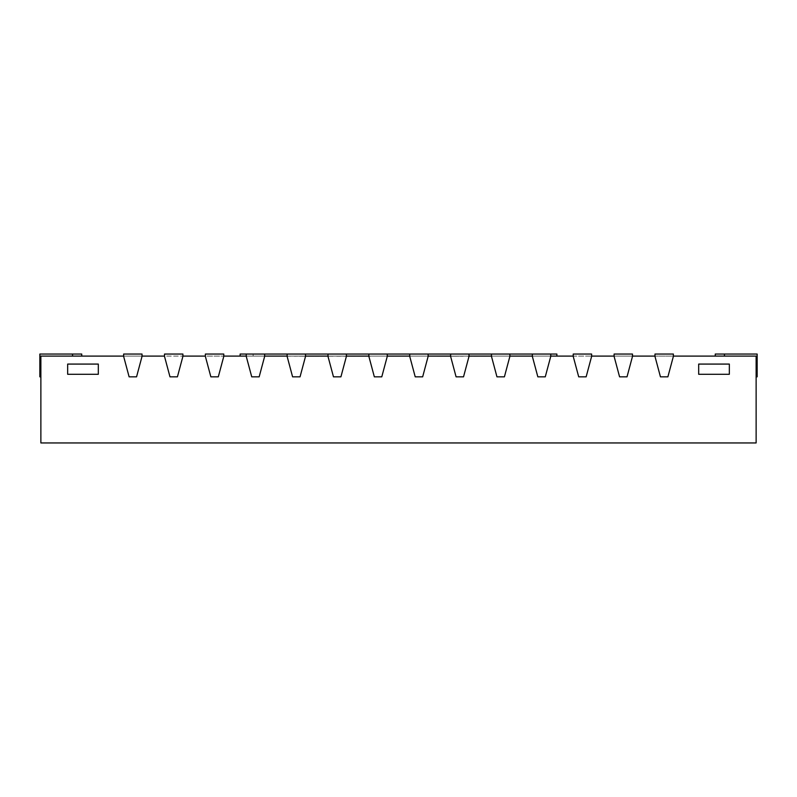 <?xml version="1.0" encoding="UTF-8"?>
<svg xmlns="http://www.w3.org/2000/svg" width="797" height="797" viewBox="0 0 797 797"><rect width="100%" height="100%" fill="white"/><g stroke="black" fill="none" stroke-linecap="round" stroke-linejoin="round"><path stroke-width="0.6" stroke-dasharray="3.98 2.99" d="M556.874 356.1L556.874 354.047L240.126 354.047L253.117 354.047L240.126 354.047L240.126 356.1L556.874 356.1L240.126 356.1L253.117 356.1L240.126 356.1L240.126 354.047L240.126 356.1M253.117 354.047L253.117 356.1M97.065 442.843L67.705 442.843L97.065 442.953M439.267 356.199L463.216 356.199L439.267 356.1M363.97 356.1L363.442 356.1M654.975 356.1L632.489 356.1L632.489 354.047L614.098 354.047L614.098 356.398L619.578 376.842L627.02 376.842L632.489 356.1L627.02 376.842L619.578 376.842L614.098 356.1L632.489 356.1L591.623 356.1L591.623 354.047L573.222 354.047L573.222 356.398L578.702 376.842L586.144 376.842L591.623 356.1L586.144 376.842L578.702 376.842L573.222 356.1L591.623 356.1L550.747 356.1L550.747 354.047L532.356 354.047L532.356 356.398L537.836 376.842L545.268 376.842L550.747 356.1L545.268 376.842L537.836 376.842L532.356 356.1L550.747 356.1L509.871 356.1L509.871 354.047L491.48 354.047L491.48 356.398L496.959 376.842L504.401 376.842L509.871 356.1L504.401 376.842L496.959 376.842L491.48 356.1L509.871 356.1L469.005 356.1L469.005 354.047L450.614 354.047L450.614 356.398L456.083 376.842L463.525 376.842L469.005 356.1L463.525 376.842L456.083 376.842L450.614 356.1L469.005 356.1L428.128 356.1L428.128 354.047L409.738 354.047L409.738 356.398L415.217 376.842L422.659 376.842L428.128 356.1L422.659 376.842L415.217 376.842L409.738 356.1L428.128 356.1L387.262 356.1L387.262 354.047L368.872 354.047L368.872 356.398L374.341 376.842L381.783 376.842L387.262 356.1L381.783 376.842L374.341 376.842L368.872 356.1L387.262 356.1L346.386 356.1L346.386 354.047L327.995 354.047L327.995 356.398L333.475 376.842L340.917 376.842L346.386 356.1L340.917 376.842L333.475 376.842L327.995 356.1L346.386 356.1L305.52 356.1L305.52 354.047L287.129 354.047L287.129 356.398L292.599 376.842L300.041 376.842L305.52 356.1L300.041 376.842L292.599 376.842L287.129 356.1L305.52 356.1L264.644 356.1L264.644 354.047L246.253 354.047L246.253 356.398L251.732 376.842L259.164 376.842L264.644 356.1L259.164 376.842L251.732 376.842L246.253 356.1L264.644 356.1L223.778 356.1L223.778 354.047L205.377 354.047L205.377 356.398L210.856 376.842L218.298 376.842L223.778 356.1L218.298 376.842L210.856 376.842L205.377 356.1L223.778 356.1L182.902 356.1L182.902 354.047L164.511 354.047L164.511 356.398L169.98 376.842L177.422 376.842L182.902 356.1L177.422 376.842L169.98 376.842L164.511 356.1L182.902 356.1L142.025 356.1L142.025 354.047L123.635 354.047L123.635 356.398L129.114 376.842L136.556 376.842L142.025 356.1L136.556 376.842L129.114 376.842L123.635 356.1L142.025 356.1L40.876 356.1L40.876 376.842L40.876 356.1L40.876 376.842L40.876 356.1L40.876 376.842L40.876 356.1L40.876 376.842L40.876 356.1L40.876 376.842L40.876 356.1L40.876 376.842L40.876 356.1L40.876 376.842L40.876 356.1L40.876 376.842L40.876 356.1L40.876 376.842L40.876 356.1L40.876 376.842L40.876 356.1L40.876 376.842L40.876 356.1L40.876 376.842L40.876 356.1L40.876 376.842L40.876 356.1L81.742 356.1L40.876 356.1L81.742 356.1L40.876 356.1L81.742 356.1L40.876 356.1L81.742 356.1L40.876 356.1L81.742 356.1L40.876 356.1L81.742 356.1L40.876 356.1L81.742 356.1L40.876 356.1L81.742 356.1L40.876 356.1L81.742 356.1L40.876 356.1L81.742 356.1L40.876 356.1L81.742 356.1L40.876 356.1L81.742 356.1L40.876 356.1L81.742 356.1L40.876 356.1L72.547 356.1L40.876 356.1L40.876 442.953L756.124 442.953L756.124 356.1L715.258 356.1L756.124 356.1L715.258 356.1L756.124 356.1L715.258 356.1L756.124 356.1L715.258 356.1L756.124 356.1L715.258 356.1L756.124 356.1L715.258 356.1L756.124 356.1L715.258 356.1L756.124 356.1L715.258 356.1L756.124 356.1L715.258 356.1L756.124 356.1L715.258 356.1L756.124 356.1L715.258 356.1L756.124 356.1L715.258 356.1L756.124 356.1L715.258 356.1L756.124 356.1L715.258 356.1L756.124 356.1L756.124 376.842L756.124 356.1L756.124 376.842L756.124 356.1L756.124 376.842L756.124 356.1L756.124 376.842L756.124 356.1L756.124 376.842L756.124 356.1L756.124 376.842L756.124 356.1L756.124 376.842L756.124 356.1L756.124 376.842L756.124 356.1L756.124 376.842L756.124 356.1L756.124 376.842L756.124 356.1L756.124 376.842L756.124 356.1L756.124 376.842L756.124 356.1L756.124 376.842L756.124 356.1L756.124 376.842L756.124 356.1L654.975 356.1L673.365 356.1L667.886 376.842L660.444 376.842L654.975 356.1L660.444 376.842L667.886 376.842L673.365 356.398L673.365 354.047L654.975 354.047L673.365 354.047L654.975 354.047L654.975 356.398L660.444 376.842L667.886 376.842L673.365 356.398L673.365 354.047L673.365 356.1M81.742 356.1L81.742 354.047L81.742 356.1L81.742 354.047L81.742 356.1L81.742 354.047L81.742 356.1L81.742 354.047L81.742 356.1L81.742 354.047L81.742 356.1L81.742 354.047L81.742 356.1L81.742 354.047L72.547 354.047L81.742 354.047L72.547 354.047L72.547 356.1L81.742 356.1L72.547 356.1L72.547 354.047L39.85 354.047L81.742 354.047L39.85 354.047L81.742 354.047L39.85 354.047L81.742 354.047L39.85 354.047L81.742 354.047L39.85 354.047L81.742 354.047L39.85 354.047L81.742 354.047L39.85 354.047L81.742 354.047L39.85 354.047L81.742 354.047L39.85 354.047L81.742 354.047L39.85 354.047L81.742 354.047L39.85 354.047L81.742 354.047L39.85 354.047L81.742 354.047L39.85 354.047L39.85 356.398L39.85 354.047L39.85 356.398L40.876 356.398L40.876 376.842L40.876 356.398L39.85 356.398L39.85 376.842L40.876 376.842L39.85 376.842L39.85 354.047L39.85 356.398L40.876 356.398L39.85 356.398L39.85 376.842L40.876 376.842L39.85 376.842L39.85 354.047L39.85 356.398L40.876 356.398L39.85 356.398L39.85 376.842L40.876 376.842L39.85 376.842L39.85 354.047L39.85 356.398L40.876 356.398L39.85 356.398L39.85 376.842L40.876 376.842L39.85 376.842L39.85 354.047L39.85 356.398L40.876 356.398L39.85 356.398L39.85 376.842L40.876 376.842L39.85 376.842L39.85 354.047L39.85 356.398L40.876 356.398L39.85 356.398L39.85 376.842L40.876 376.842L39.85 376.842L39.85 354.047L39.85 356.398L40.876 356.398L39.85 356.398L39.85 376.842L40.876 376.842L39.85 376.842L39.85 354.047L39.85 356.398L40.876 356.398L39.85 356.398L39.85 376.842L40.876 376.842L39.85 376.842L39.85 356.398L39.85 376.842L40.876 376.842L39.85 376.842L40.876 376.842L39.85 376.842L39.85 354.047L39.85 356.398L40.876 356.398L39.85 356.398L39.85 376.842L40.876 376.842L39.85 376.842L39.85 354.047L39.85 356.398L40.876 356.398L39.85 356.398L39.85 376.842L40.876 376.842L39.85 376.842L39.85 354.047L39.85 356.398L40.876 356.398L39.85 356.398L39.85 376.842L40.876 376.842L39.85 376.842L39.85 354.047L39.85 356.398L40.876 356.398L39.85 356.398L39.85 376.842L40.876 376.842M306.835 356.1L286.9 356.1M387.83 356.1L415.247 356.1L387.83 356.1M467.58 356.1L493.751 356.1L467.58 356.1M698.68 374.291L729.335 374.291L729.335 364.08L698.68 364.08L698.68 374.291L698.68 364.08L729.335 364.08L729.335 374.291L698.68 374.291L698.68 364.08L729.335 364.08L729.335 374.291L698.68 374.291M98.32 364.08L67.665 364.08L67.665 374.291L98.32 374.291L98.32 364.08L98.32 374.291L67.665 374.291L67.665 364.08L98.32 364.08L98.32 374.291L67.665 374.291L67.665 364.08L98.32 364.08M40.876 364.08L40.876 374.291L40.876 364.08L40.876 374.291L40.876 364.08L39.85 364.08L39.85 374.291L39.85 364.08L40.876 364.08L39.85 364.08L39.85 374.291L40.876 374.291M756.124 374.291L756.124 364.08L756.124 374.291L756.124 364.08L756.124 374.291L757.15 374.291L757.15 364.08L757.15 374.291L756.124 374.291L757.15 374.291L757.15 364.08L756.124 364.08M422.659 376.842L415.217 376.842L409.738 356.398L409.738 354.047L428.128 354.047L409.738 354.047L428.128 354.047L428.128 356.398L422.659 376.842M428.128 356.1L428.128 354.047M409.738 356.1L409.738 354.047M756.124 376.842L757.15 376.842L757.15 356.398L756.124 356.398L757.15 356.398L757.15 376.842L756.124 376.842L757.15 376.842L757.15 356.398L756.124 356.398L757.15 356.398L757.15 376.842L756.124 376.842L757.15 376.842L757.15 356.398L756.124 356.398L757.15 356.398L757.15 376.842L756.124 376.842L757.15 376.842L757.15 356.398L756.124 356.398L757.15 356.398L757.15 376.842L756.124 376.842L757.15 376.842L757.15 356.398L756.124 356.398L757.15 356.398L757.15 376.842L756.124 376.842L757.15 376.842L757.15 356.398L756.124 356.398L757.15 356.398L757.15 376.842L756.124 376.842L757.15 376.842L757.15 356.398L756.124 356.398L757.15 356.398L757.15 376.842L756.124 376.842L757.15 376.842L757.15 356.398L756.124 356.398L757.15 356.398L757.15 376.842L756.124 376.842L757.15 376.842L757.15 356.398L756.124 356.398L757.15 356.398L757.15 376.842L756.124 376.842L757.15 376.842L757.15 356.398L756.124 356.398L757.15 356.398L757.15 376.842L756.124 376.842L757.15 376.842L757.15 356.398L756.124 356.398L757.15 356.398L757.15 376.842L756.124 376.842L757.15 376.842L757.15 356.398L756.124 356.398L757.15 356.398L757.15 376.842L756.124 376.842L757.15 376.842L756.124 376.842L757.15 376.842L757.15 354.047L715.258 354.047L757.15 354.047L715.258 354.047L757.15 354.047L715.258 354.047L757.15 354.047L715.258 354.047L757.15 354.047L715.258 354.047L757.15 354.047L715.258 354.047L757.15 354.047L715.258 354.047L757.15 354.047L715.258 354.047L757.15 354.047L715.258 354.047L757.15 354.047L715.258 354.047L757.15 354.047L715.258 354.047L757.15 354.047L715.258 354.047L757.15 354.047L715.258 354.047L715.258 356.1M757.15 356.398L757.15 376.842L757.15 354.047L757.15 356.398L757.15 354.047L757.15 356.398L757.15 354.047L757.15 356.398L757.15 354.047L757.15 356.398L757.15 354.047L757.15 356.398L757.15 354.047L757.15 356.398L757.15 354.047L757.15 356.398L757.15 354.047L757.15 356.398L757.15 354.047L757.15 356.398L757.15 354.047L757.15 356.398L757.15 354.047L757.15 356.398L757.15 354.047L757.15 356.398L756.124 356.398L757.15 356.398L757.15 354.047L757.15 356.398L756.124 356.398M381.783 376.842L374.341 376.842L368.872 356.398L368.872 354.047L387.262 354.047L368.872 354.047L387.262 354.047L387.262 356.398L381.783 376.842M387.262 356.1L387.262 354.047M368.872 356.1L368.872 354.047M340.917 376.842L333.475 376.842L327.995 356.398L327.995 354.047L346.386 354.047L327.995 354.047L346.386 354.047L346.386 356.398L340.917 376.842M346.386 356.1L346.386 354.047M327.995 356.1L327.995 354.047M300.041 376.842L292.599 376.842L287.129 356.398L287.129 354.047L305.52 354.047L287.129 354.047L305.52 354.047L305.52 356.398L300.041 376.842M305.52 356.1L305.52 354.047M287.129 356.1L287.129 354.047M259.164 376.842L251.732 376.842L246.253 356.398L246.253 354.047L264.644 354.047L246.253 354.047L264.644 354.047L264.644 356.398L259.164 376.842M264.644 356.1L264.644 354.047M246.253 356.1L246.253 354.047M223.778 356.1L223.778 354.047L223.778 356.398L218.298 376.842L210.856 376.842L205.377 356.398L205.377 354.047L223.778 354.047L205.377 354.047L205.377 356.1M182.902 356.1L182.902 354.047L182.902 356.398L177.422 376.842L169.98 376.842L164.511 356.398L164.511 354.047L182.902 354.047L164.511 354.047L164.511 356.1M142.025 356.1L142.025 354.047L142.025 356.398L136.556 376.842L129.114 376.842L123.635 356.398L123.635 354.047L142.025 354.047L123.635 354.047L123.635 356.1M463.525 376.842L456.083 376.842L450.614 356.398L450.614 354.047L469.005 354.047L450.614 354.047L469.005 354.047L469.005 356.398L463.525 376.842M469.005 356.1L469.005 354.047M450.614 356.1L450.614 354.047M504.401 376.842L496.959 376.842L491.48 356.398L491.48 354.047L509.871 354.047L491.48 354.047L509.871 354.047L509.871 356.398L504.401 376.842M509.871 356.1L509.871 354.047M491.48 356.1L491.48 354.047M545.268 376.842L537.836 376.842L532.356 356.398L532.356 354.047L550.747 354.047L532.356 354.047L550.747 354.047L550.747 356.398L545.268 376.842M550.747 356.1L550.747 354.047M532.356 356.1L532.356 354.047M40.876 356.398L39.85 356.398L39.85 354.047L39.85 356.398L40.876 356.398L39.85 356.398L39.85 376.842L39.85 356.398M591.623 356.1L591.623 354.047L591.623 356.398L586.144 376.842L578.702 376.842L573.222 356.398L573.222 354.047L591.623 354.047L573.222 354.047L573.222 356.1M632.489 356.1L632.489 354.047L632.489 356.398L627.02 376.842L619.578 376.842L614.098 356.398L614.098 354.047L632.489 354.047L614.098 354.047L614.098 356.1M757.15 364.08L757.15 374.291M39.85 374.291L39.85 364.08M286.9 356.199L294.372 356.1M294.372 356.199L299.542 356.1M299.542 356.199L320.653 356.1M320.653 356.199L325.525 356.1M325.525 356.199L333.007 356.1M333.007 356.199L313.689 356.1M313.689 356.199L306.835 356.199M318.93 356.199L301.844 356.199L318.93 356.1M363.442 356.199L336.742 356.1M336.742 356.199L363.97 356.199M343.597 356.199L371.013 356.199L343.597 356.1M387.83 356.199L415.247 356.1L387.83 356.199M437.174 356.199L456.362 356.199L437.174 356.1M467.58 356.199L493.751 356.1L467.58 356.199M724.453 356.1L724.453 354.047M72.547 356.1L72.547 354.047"/><path stroke-width="1.2" d="M123.635 356.1L40.876 356.1L40.876 442.953L756.124 442.953L756.124 356.1L673.365 356.1M164.511 356.1L142.025 356.1M205.377 356.1L182.902 356.1M246.253 356.1L223.778 356.1M287.129 356.1L264.644 356.1M327.995 356.1L305.52 356.1M368.872 356.1L346.386 356.1M409.738 356.1L387.262 356.1M450.614 356.1L428.128 356.1M491.48 356.1L469.005 356.1M532.356 356.1L509.871 356.1M573.222 356.1L550.747 356.1M614.098 356.1L591.623 356.1M654.975 356.1L632.489 356.1M240.126 356.1L240.126 354.047L246.253 354.047L246.253 356.398L251.732 376.842L259.164 376.842L264.644 356.398L264.644 354.047L287.129 354.047L287.129 356.398L292.599 376.842L300.041 376.842L305.52 356.398L305.52 354.047L327.995 354.047L327.995 356.398L333.475 376.842L340.917 376.842L346.386 356.398L346.386 354.047L368.872 354.047L368.872 356.398L374.341 376.842L381.783 376.842L387.262 356.398L387.262 354.047L556.874 354.047L556.874 356.1M368.872 354.047L387.262 354.047M409.738 354.047L409.738 356.398L415.217 376.842L422.659 376.842L428.128 356.398L428.128 354.047M450.614 354.047L450.614 356.398L456.083 376.842L463.525 376.842L469.005 356.398L469.005 354.047M491.48 354.047L491.48 356.398L496.959 376.842L504.401 376.842L509.871 356.398L509.871 354.047M532.356 354.047L532.356 356.398L537.836 376.842L545.268 376.842L550.747 356.398L550.747 354.047M578.702 376.842L586.144 376.842L591.623 356.398L591.623 354.047L573.222 354.047L573.222 356.398L578.702 376.842M619.578 376.842L627.02 376.842L632.489 356.398L632.489 354.047L614.098 354.047L614.098 356.398L619.578 376.842M660.444 376.842L667.886 376.842L673.365 356.398L673.365 354.047L654.975 354.047L654.975 356.398L660.444 376.842M327.995 354.047L346.386 354.047M287.129 354.047L305.52 354.047M246.253 354.047L264.644 354.047M210.856 376.842L218.298 376.842L223.778 356.398L223.778 354.047L205.377 354.047L205.377 356.398L210.856 376.842M169.98 376.842L177.422 376.842L182.902 356.398L182.902 354.047L164.511 354.047L164.511 356.398L169.98 376.842M129.114 376.842L136.556 376.842L142.025 356.398L142.025 354.047L123.635 354.047L123.635 356.398L129.114 376.842M756.124 356.398L757.15 356.398L757.15 376.842L756.124 376.842M757.15 356.398L757.15 354.047L715.258 354.047L715.258 356.1M40.876 376.842L39.85 376.842L39.85 374.291L40.876 374.291M39.85 374.291L39.85 354.047L81.742 354.047L81.742 356.1M39.85 356.398L40.876 356.398M757.15 364.08L756.124 364.08M757.15 374.291L756.124 374.291M39.85 364.08L40.876 364.08M698.68 374.291L729.335 374.291L729.335 364.08L698.68 364.08L698.68 374.291M98.32 364.08L67.665 364.08L67.665 374.291L98.32 374.291L98.32 364.08M724.453 356.1L724.453 354.047M72.547 356.1L72.547 354.047"/></g></svg>
